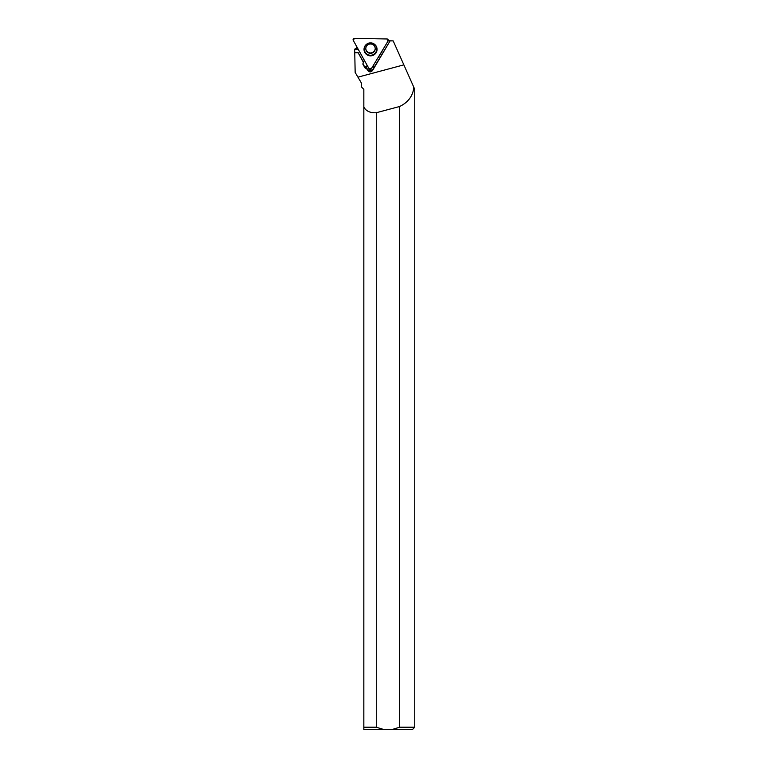 <?xml version="1.0" encoding="UTF-8"?>
<svg xmlns="http://www.w3.org/2000/svg" width="768" height="768" viewBox="0 0 768 768"><rect width="100%" height="100%" fill="white"/><g stroke="black" fill="none" stroke-linecap="round" stroke-linejoin="round"><path stroke-width="1.15" d="M365.779 48.47A4.733 4.704 179.4 0 0 370.56 52.944A4.733 4.704 179.4 0 0 375.245 48.365M386.976 38.966L354.442 38.4A1.344 1.334 179.4 0 0 353.251 40.378L369.014 68.678A1.344 1.334 179.4 0 0 371.338 68.726L388.099 40.992A1.344 1.334 179.4 0 0 386.976 38.966M364.954 46.032A6.499 6.461 179.4 0 0 367.171 54.902A6.499 6.461 179.4 0 0 375.331 45.005A6.499 6.461 179.4 0 0 364.954 46.032M388.195 40.81L393.197 40.896L414.749 89.347L414.749 727.229L399.61 727.229L399.61 106.512A15318.01 43.056 -15 0 1 376.282 112.733C370.272 113.069 366.125 111.178 363.84 107.05L363.84 89.347L361.382 86.89L361.382 84.624L361.392 86.899M373.008 65.962A3.552 3.533 -0.6 0 1 373.728 67.978L390.134 40.838L373.738 68.486C371.51 72.931 369.149 73.008 366.653 68.707L364.954 67.843L362.909 64.243L363.36 62.026L358.157 52.589L354.749 52.531L355.162 72.442L357.946 77.155L403.862 64.858M354.682 52.685L358.157 52.742L363.36 62.285M399.61 106.512C407.462 102.73 412.118 96.998 413.568 89.347L413.731 87.053L411.936 83.011M413.366 89.088L414.499 89.088M357.946 77.155L361.392 83.011L361.382 84.634M356.621 46.426L356.726 48.163L357.59 48.173M356.726 48.163L354.643 49.171L354.749 52.531M376.282 112.733L376.282 727.229L363.84 727.229L363.84 107.05M414.749 727.229L412.387 729.6L391.786 729.6L399.61 727.229M413.568 89.347L414.749 89.347M376.282 727.229L384.096 729.6L363.84 729.6L363.84 727.229M384.096 729.6L391.786 729.6M377.856 57.936A4.886 4.867 179.4 0 0 378.595 57.005L382.07 51.235A4.886 4.867 179.4 0 0 382.56 50.16M354.643 49.171L358.176 49.229M362.947 63.581A4.224 4.205 179.4 0 0 364.944 66.48L364.954 67.843M367.114 65.27A3.552 3.533 179.4 0 0 366.634 67.344A4.224 4.205 179.4 0 1 365.664 66.912L364.944 66.48M364.368 60.336L363.504 61.757A4.224 4.205 179.4 0 0 363.36 62.026M366.634 67.344L366.653 68.707M373.68 67.488A3.552 3.533 -0.6 0 1 366.624 67.046M371.338 68.726L388.099 40.992L386.976 38.966L354.442 38.4L353.251 40.378L369.014 68.678L371.338 68.726M375.274 44.947A6.355 6.326 -0.6 0 1 366.806 54.278A6.355 6.326 -0.6 0 1 365.674 45.053M375.821 52.262A6.182 6.154 179.4 0 0 370.627 42.941A6.182 6.154 179.4 0 0 365.107 52.08A6.182 6.154 179.4 0 0 375.821 52.262M365.779 48.643C366 45.85 367.565 44.275 370.454 43.939C373.363 44.208 374.966 45.744 375.245 48.547A4.733 4.704 -0.6 0 1 369.274 53.146A4.733 4.704 -0.6 0 1 366.461 46.176M365.664 66.912L365.674 68.285"/></g></svg>
